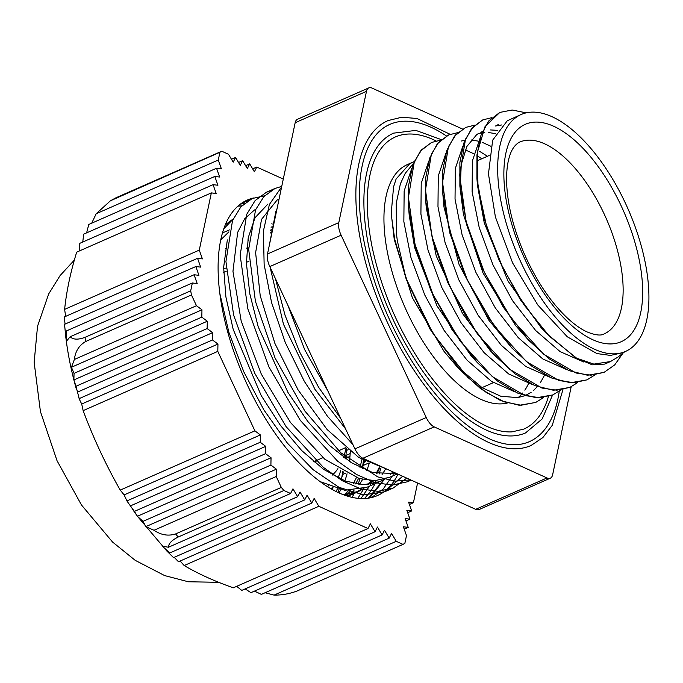<?xml version="1.0" encoding="UTF-8"?>
<svg xmlns="http://www.w3.org/2000/svg" width="683" height="683" viewBox="0 0 683 683"><rect width="100%" height="100%" fill="white"/><g stroke="black" fill="none" stroke-linecap="round" stroke-linejoin="round"><path stroke-width="1.02" d="M625.116 351.455L617.944 357.089L610.482 361.546L593.886 364.099L576.059 358.003L592.238 364.816L604.72 364.082L610.482 361.546M413.411 163.502L405.232 173.345L400.4 183.795L396.217 203.397L396.473 233.885L397.344 240.851L406.265 279.381L429.931 329.01L460.624 370.459L480.755 388.798L500.673 400.622L519.302 405.284L535.643 402.458M431.46 142.508L420.387 151.08L412.703 165.457L408.716 184.888L408.673 208.486L415.751 248.168L430.717 290.062L452.078 329.718L477.699 362.98L497.822 381.285L517.74 393.135L536.36 397.771L552.778 394.936M448.594 134.961L437.444 143.575L429.769 157.927L425.782 177.367L425.722 200.922L432.817 240.672L447.817 282.617L469.212 322.333L494.885 355.604L514.973 373.849L534.866 385.639L553.443 390.275L569.887 387.389M465.652 127.439L454.494 136.105L446.793 150.482L442.84 169.999L442.797 193.631L449.926 233.321L464.901 275.181L486.27 314.812L511.883 348.014L531.989 366.319L551.89 378.109L570.501 382.77L586.868 379.902M482.616 119.977L471.56 128.575L463.868 142.969L459.89 162.443L459.864 186.075L466.959 225.723L481.916 267.574L503.26 307.188L528.847 340.416L548.978 358.746L568.905 370.596L587.534 375.249L603.892 372.431M499.725 112.464L488.627 121.045L480.952 135.413L476.956 154.836L476.913 178.408L483.991 218.125L498.974 260.052L520.361 299.743L546.007 333.014L576.059 358.003M406.265 279.381L394.689 239.067L391.786 218.261L391.41 211.175L393.579 186.8L396.14 178.929L409.783 163.655L414.129 161.743M547.843 334.61L543.668 330.478M546.007 333.014L541.414 328.105L507.973 281.029L484.238 222.778L477.434 185.119L476.913 178.408M477.212 181.866L477.016 176.556M495.892 125.783L498.283 124.579M530.776 342.106L526.525 337.88M528.847 340.416L515.665 325.646L483.035 273.021L463.45 214.582L459.864 186.075M460.171 189.515L461.256 164.424L466.924 146.418L476.657 134.671L478.826 133.279M480.815 132.254L482.42 131.588M490.437 129.941L497.42 130.342M513.821 349.713L509.552 345.47M511.883 348.014L488.797 320.165L459.087 264.569L443.976 207.017L442.797 193.631M443.105 197.071L442.9 191.795M496.763 357.235L492.554 353.06M494.885 355.604L490.292 350.686L462.528 313.514L436.249 255.971L426.243 207.641L425.722 200.922M426.03 204.379L425.833 199.154M479.483 151.267L487.449 156.27M479.568 364.611L475.368 360.445M477.699 362.98L471.261 356.065L437 305.958L414.607 247.519L409.194 215.188L408.673 208.486M408.98 211.935L408.776 206.608M544.283 375.65L540.501 382.471M537.325 386.646L533.73 390.249M531.178 392.247L525.79 395.312M524.851 395.713L517.757 397.626L500.801 396.251L482.138 387.713L456.039 365.559L444.095 351.497L412.378 297.771L394.253 239.502L391.786 218.261M406.496 279.287L433.159 333.825L467.855 377.451L486.27 392.469L504.285 401.869L521.061 405.241L535.822 402.381L543.702 397.489M440.663 140.169L431.613 142.44L421.684 149.722L414.333 161.683L408.425 197.413L414.957 244.147L433.099 294.68L460.24 341.252L492.409 376.692L524.885 395.551L539.724 397.719L552.889 394.885L560.786 389.967M457.747 132.639L448.671 134.935L438.742 142.235L431.391 154.162L425.483 189.908L432.023 236.642L450.165 287.176L477.297 333.739L509.475 369.196L541.952 388.055L556.782 390.215L569.938 387.363L577.852 382.471M474.77 125.143L465.729 127.405L455.809 134.73L448.449 146.657L442.55 182.412L449.09 229.138L467.215 279.663L494.355 326.243L526.533 361.691L559.01 380.533L573.848 382.719L586.996 379.85L594.876 374.976M491.82 117.647L482.787 119.909L472.867 127.209L465.516 139.161L459.616 174.899L466.139 221.625L484.273 272.158L511.422 318.73L543.6 354.17L576.068 373.02L590.915 375.206L604.062 372.355L614.717 364.901L622.998 353.145M526.2 112.84L512.165 110.014L499.854 112.413L485.058 126.56L477.468 152.096L477.955 186.416L486.509 226.013L502.415 266.933L524.126 304.994L549.567 336.395L576.29 357.901M411.721 168.53L404.157 190.95L403.849 221.625L410.927 257.474L424.741 294.954L444.061 330.359L467.052 360.163L491.555 381.438L515.238 392.008M481.754 158.78L478.39 156.509M473.789 153.76L465.311 149.884M428.796 160.983L421.215 183.411L420.916 214.103L427.976 249.961L441.816 287.475L461.153 322.888L484.153 352.718L508.673 373.96L532.364 384.512M490.855 146.256L482.36 142.388M478.433 141.159L471.116 139.947M465.089 140.194L461.384 141.022M445.837 153.487L438.281 175.949L437.974 206.633L445.06 242.525L458.916 280.03L478.254 315.452L501.279 345.265L525.79 366.489L549.491 377.033M495.482 133.655L488.157 132.451M484.768 132.434L478.459 133.492M462.903 146L455.339 168.436L455.032 199.112L462.118 234.978L475.949 272.466L495.269 307.888L518.277 337.684L542.78 358.942L566.463 369.503M501.809 124.938L495.525 125.996M479.978 138.478L472.388 160.949L472.115 191.718L479.227 227.661L493.126 265.243L512.54 300.682L535.617 330.478L560.18 351.66L583.88 362.058M521.155 114.505L507.264 120.78L492.674 140.152L488.456 173.909L495.406 217.006L512.66 263.006L537.811 305.019L567.3 336.796L596.925 353.572L610.448 355.408L622.461 352.769L625.44 351.463A129.446 59.771 66.2 0 0 628.01 208.913A129.446 59.771 66.2 0 0 521.155 114.505A129.446 59.771 66.2 0 0 518.636 115.769A129.446 59.771 66.2 0 0 519.831 259.847A129.446 59.771 66.2 0 0 625.44 351.463M360.88 498.573L369.529 486.125M370.442 484.29L372.056 480.653M241.833 205.822L237.906 206.146M371.484 497.574L383.12 489.096L392.264 476.119M393.177 474.275L394.057 472.38M264.603 195.808L252.198 198.514L240.877 206.855L232.527 220.541L225.928 261.538L233.637 315.187L254.691 373.191L286.092 426.636L323.272 467.309L342.345 480.772L360.803 488.908L377.955 491.342L393.186 488.046L406.769 478.134M281.746 186.382L274.942 188.499L263.86 196.602L255.579 209.792L248.663 249.338L255.416 301.28L275.036 357.952L304.874 411.055L340.791 452.769L377.784 476.913L395.03 481.156L410.645 479.893M279.424 197.378L271.493 235.003M275.42 278.63L284.99 315.102L299.692 352.112L318.645 387.338L340.749 418.525M349.918 493.911L353.973 490.573M359.369 484.46L362.647 479.423M366.839 470.587L369.213 463.492M272.278 224.05L271.8 223.776M233.065 219.294L231.657 220.046M231.588 220.08L225.236 224.963M320.003 481.566L344.753 490.283L367.053 487.21M372.705 483.88L376.726 480.559M382.104 474.454L385.383 469.417M255.801 209.288L254.435 210.023M254.341 210.074L244.616 218.85L237.65 232.382L232.963 271.313L241.184 321.053L261.316 374.13L290.574 422.606L324.843 459.258L359.275 478.561L375.001 480.653L389.754 477.221M395.474 473.857L396.183 473.345M279.082 199.018L277.178 200.008M277.085 200.059L261.529 219.363L255.613 252.625L260.214 295.739L274.908 343.438L298.087 389.933L327.123 429.522L358.643 457.379L389.02 470.1M287.936 305.421L304.661 349.585L327.917 391.052M368.35 498.18L383.948 479.449M248.083 200.708L241.372 203.397M219.892 293.741L228.865 332.279L243.848 371.919L263.809 409.791L287.423 443.165L313.062 469.648L338.981 487.32L363.399 494.876L384.657 491.794L402.663 476.282M270.861 190.677L266.413 192.256L255.101 200.606L246.742 214.274L240.143 255.288L247.861 308.929L268.906 366.933L300.307 420.387L337.487 461.059L356.56 474.514L375.018 482.659L392.17 485.092L407.401 481.78L410.918 480.012M281.627 186.946L269.409 204.43L263.425 230.939L264.133 264.458L271.578 302.586L285.272 342.499L304.311 381.319L327.388 416.178L352.915 444.582M345.581 428.873L314.931 389.31L283.471 324.263L270.126 267.275M269.162 246.059L275.83 211.593L276.897 209.374M396.703 473.584L372.858 472.627L351.412 462.707L329.291 445.316L307.76 421.428L288.013 392.546L258.208 326.798L249.824 293.886L246.435 263.57L248.228 237.693L255.007 217.766L267.873 204.115M392.921 471.868L390.275 474.6M384.273 479.253L379.774 481.626L363.697 484.725L345.47 481.122L323.768 469.469L301.664 450.532L280.423 425.398L261.23 395.628L233.185 329.368L225.885 296.866L223.64 267.386L227.337 239.895M379.116 467.65L376.171 473.473M371.253 480.619L367.514 484.614M361.478 489.284L356.552 491.837L343.216 494.714M270.186 232.604L271.544 233.56M361.939 459.463L360.001 467.548M356.372 477.665L353.435 483.479M348.509 490.625L344.761 494.629M331.972 489.378A145.974 67.404 66.2 0 0 332.98 487.449M226.218 244.19A140.092 64.689 -113.8 0 1 226.739 244.36M333.338 474.104A140.092 64.689 -113.8 0 1 332.954 475.274M328.352 485.664A140.092 64.689 -113.8 0 1 327.669 486.817M331.135 488.908A140.092 64.689 66.2 0 0 332.459 487.269M337.948 477.912A140.092 64.689 66.2 0 0 340.766 470.416M343.66 457.405A140.092 64.689 66.2 0 0 343.797 456.432M248.672 248.117A140.092 64.689 66.2 0 0 246.93 247.084M225.296 248.732A125.8 58.089 -113.8 0 1 226.355 248.364M246.785 248.74A125.8 58.089 -113.8 0 1 248.663 249.346M346.033 447.963A125.8 58.089 -113.8 0 1 343.506 457.294M337.897 468.675A125.8 58.089 -113.8 0 1 332.408 474.967M314.983 462.784A109.417 50.525 66.2 0 0 316.707 460.385M226.133 268.154A109.417 50.525 66.2 0 0 223.631 268.368M507.238 403.038A129.446 59.771 -113.8 0 1 404.037 305.241A129.446 59.771 -113.8 0 1 404.899 165.824A129.446 59.771 -113.8 0 1 407.418 164.552L414.197 161.572M528.54 383.556A129.446 59.771 -113.8 0 1 524.843 390.164M522.76 392.956A129.446 59.771 -113.8 0 1 518.141 397.566M434.192 426.892A14.01 6.471 -113.8 0 1 426.243 417.518L354.929 448.902A14.01 6.471 66.2 0 0 362.878 458.267L434.192 426.892L546.998 477.946L475.684 509.33A14.01 6.471 66.2 0 0 479.022 509.561L550.336 478.177A14.01 6.471 -113.8 0 1 546.998 477.946M354.929 448.902L269.802 266.583L341.116 235.2L426.243 417.518M571.184 386.791L552.641 474.728A14.01 6.471 -113.8 0 1 550.336 478.177M462.528 129.044L372.124 88.124A14.01 6.471 -113.8 0 0 368.786 87.894A14.01 6.471 -113.8 0 0 366.481 91.343L338.802 222.607L267.488 253.991A14.01 6.471 66.2 0 0 269.802 266.583M341.116 235.2A14.01 6.471 -113.8 0 1 338.802 222.607M562.971 389.592L552.274 425.321L542.874 437.564L531.05 445.495A177.495 81.96 -113.8 0 1 386.245 319.866A177.495 81.96 -113.8 0 1 384.614 122.308A177.495 81.96 -113.8 0 1 388.064 120.575L401.758 117.237L416.963 118.483L450.165 134.32M267.488 253.991L295.167 122.727L366.481 91.343M368.786 87.894L297.472 119.277A14.01 6.471 66.2 0 0 295.167 122.727M475.684 509.33L362.878 458.267M436.07 140.929A159.566 73.679 66.2 0 0 395.286 136.984L392.332 138.47C383.948 143.208 377.52 151.703 373.046 163.963C365.653 185.358 365.379 213.198 372.209 247.485C382.002 292.631 400.247 334.03 426.935 371.697C447.391 399.564 467.915 418.022 488.499 427.088C497.028 430.708 504.882 432.296 512.071 431.861L523.827 429.086A159.566 73.679 66.2 0 0 548.449 396.464M395.286 136.984A159.566 73.679 66.2 0 0 392.187 138.547M552.573 395.022L542.191 418.935L525.526 432.937A163.766 75.617 -113.8 0 1 391.922 317.014A163.766 75.617 -113.8 0 1 390.411 134.739A163.766 75.617 -113.8 0 1 393.596 133.142L415.845 130.393L441.278 139.614M446.477 135.994A173.294 80.022 66.2 0 0 389.762 124.417L386.535 126.039C377.016 131.426 369.836 141.193 364.987 155.357C357.491 178.502 357.363 208.213 364.611 244.505C375.249 293.502 395.047 338.444 424.015 379.33C446.221 409.578 468.512 429.624 490.881 439.485C505.727 445.7 518.551 446.426 529.359 441.653A173.294 80.022 66.2 0 0 559.266 391.163M389.762 124.417A173.294 80.022 66.2 0 0 386.39 126.116M247.835 239.955A149.62 69.085 -113.8 0 1 248.945 240.638M350.302 451.403A149.62 69.085 -113.8 0 1 349.406 461.418M347.041 473.789A149.62 69.085 -113.8 0 1 344.83 480.883M340.851 489.634A149.62 69.085 -113.8 0 1 338.87 492.895M228.899 231.853L220.737 239.921M379.748 467.855L376.879 473.626M372.141 480.653L368.624 484.52M363.663 488.601L357.696 491.931L344.027 495.013M270.519 230.342L271.672 231.119M364.338 460.88L362.323 468.658M358.601 478.365L355.647 483.923M350.789 490.693L347.246 494.372M346.503 448.355L345.675 458.865M343.395 471.902L341.269 479.44M337.445 488.823L336.01 491.529M244.873 201.229L249.047 200.119M384.58 479.167L369.623 497.967M363.954 488.499L357.849 498.351M223.802 228.762L233.151 219.098M353.965 492.972L347.792 496.276M338.008 492.494L339.058 489.233M341.457 479.526L342.755 471.552M343.891 457.576L343.942 456.005M352.087 497.403L354.682 492.656M358.182 484.324L359.95 478.757M362.28 468.64L363.493 460.393M271.561 233.219L270.255 232.135M364.509 498.556L371.168 490.582L375.172 483.641M379.099 474.045L380.841 468.205M244.181 203.611L240.45 204.063M212.626 332.647L212.473 339.963L217.954 344.061L217.8 351.378L83.147 410.637L81.704 404.02L79.399 399.384L75.992 386.262L207.137 328.549L212.626 332.647L77.444 392.136M217.954 344.061L81.704 404.02M212.473 339.963L79.177 398.616M75.992 386.262L73.892 379.936L74.046 373.362L201.809 317.134L207.299 321.232L207.137 328.549M207.299 321.232L73.892 379.936M74.046 373.362L71.416 367.266L74.387 359.454L196.482 305.719L201.963 309.817L201.809 317.134M201.963 309.817L71.416 367.266M82.763 242.03L83.668 234.167L214.812 176.462L217.92 185.255L213.079 184.675L216.187 193.468L211.346 192.896L76.692 252.147C70.52 272.167 66.499 291.24 64.62 309.365L199.282 250.106L202.399 258.9L197.558 258.319L200.665 267.121L195.825 266.541L198.932 275.334L194.092 274.754L197.199 283.556L192.358 282.975L70.153 336.753L66.601 341.022L66.268 331.007L65.397 333.603M79.715 250.823L79.791 243.336L213.079 184.675M86.613 232.877L88.781 224.468L216.545 168.24L219.653 177.034L214.812 176.462M91.727 223.17L96.183 213.753L218.278 160.027L221.386 168.821L216.545 168.24M365.695 461.648L363.202 462.741M368.487 463.125L362.784 465.635M345.735 473.14L342.32 474.642M350.174 453.572L343.933 456.312M349.961 456.372L345.146 458.489M348.151 449.713L345.376 450.934M173.26 557.345L167.856 552.026M167.25 551.514L169.879 552.923L297.643 496.695L300.025 491.999L304.703 499.896L307.085 495.192L311.772 503.089L314.146 498.394L318.833 506.291L184.179 565.541L180.107 561.033M304.703 499.896L173.567 557.61M311.772 503.089L178.476 561.75L174.225 557.311M169.879 552.923L162.417 546.255L168.488 547.228L290.582 493.502L292.964 488.806L297.643 496.695M124.127 494.91L120.234 490.104L254.904 430.845L260.394 434.943L124.127 494.91L126.918 500.921L260.232 442.26L265.721 446.358L265.567 453.674L271.049 457.772L137.437 516.237M271.049 457.772L270.895 465.089L276.376 469.178L145.786 526.653L143.071 521.334L137.718 516.63L134.38 511.396L265.567 453.674M270.895 465.089L143.071 521.334M260.394 434.943L260.232 442.26M134.38 511.396L127.345 501.595M265.721 446.358L130.521 505.847M276.376 469.178L276.222 476.503L154.025 530.273L145.786 526.653M404.208 529.129L408.221 527.361L405.113 518.568L409.954 519.148L406.846 510.355L411.687 510.927L408.579 502.133L413.42 502.714L409.407 504.481M409.954 519.148L405.941 520.916M411.687 510.927L407.674 512.694M184.179 565.541C198.42 573.908 214.803 581.327 233.33 587.807L368 528.54L370.374 523.844L375.061 531.741L377.443 527.037L382.121 534.934L384.503 530.239L389.19 538.136L391.564 533.432L396.251 541.329L403.004 544.385A216.579 100.008 66.2 0 0 404.857 543.327L406.487 535.583L403.38 526.789L408.221 527.361M270.553 230.103L271.766 229.573M271.988 226.824L271.066 227.226M65.653 316.366L64.62 309.365M65.064 324.084L64.245 316.989L197.558 258.319M65.5 334.055L64.612 324.929M195.825 266.541L64.646 324.271M194.092 274.754L66.268 331.007M396.251 541.329L274.054 595.106L265.106 592.733M389.19 538.136L261.367 594.381L254.469 591.111M382.121 534.934L250.943 592.665L245.154 588.908M375.061 531.741L241.748 590.402L236.694 586.33M252.667 168.863L256.765 167.062L254.383 171.766L249.705 163.869L247.323 168.564L242.644 160.676L240.262 165.371L235.575 157.474L233.202 162.17L228.515 154.281L221.762 151.225L116.033 197.746L110.381 200.802L219.909 152.275L218.278 160.027M235.575 157.474L231.486 159.276M242.644 160.676L238.546 162.477M249.705 163.869L245.607 165.67M276.222 476.503L281.319 487.414L175.591 533.944C168.24 536.283 161.043 535.054 154.025 530.273M74.387 359.454C75.343 351.258 79.126 345.274 85.734 341.491L191.453 294.962L196.482 305.719M192.358 282.975L190.702 290.83L84.974 337.359C78.075 339.903 73.141 339.707 70.153 336.753M211.346 192.896L199.282 250.106M96.183 213.753L110.39 200.819M403.004 544.385L297.276 590.915C289.805 593.783 282.062 595.183 274.054 595.106M318.833 506.291L368 528.54M168.488 547.228C168.47 543.677 171.706 540.27 178.203 537.017L283.923 490.488L290.582 493.502M120.234 490.104C105.728 464.568 93.366 438.076 83.147 410.637M283.283 179.066L256.765 167.062M413.42 502.714L417.569 483.026M217.8 351.378L254.904 430.845M281.319 487.414A216.579 100.008 66.2 0 0 283.923 490.488M221.762 151.225A216.579 100.008 66.2 0 0 219.909 152.275M190.702 290.83A216.579 100.008 66.2 0 0 191.453 294.962M397.967 474.156A161.461 74.549 -113.8 0 1 377.417 495.585A161.461 74.549 -113.8 0 1 265.286 418.346A161.461 74.549 -113.8 0 1 220.754 239.87A161.461 74.549 -113.8 0 1 247.348 200.025A161.461 74.549 -113.8 0 1 253.487 197.985M519.712 142.073A104.789 48.391 -113.8 0 1 605.206 216.246A104.789 48.391 -113.8 0 1 606.171 332.877A104.789 48.391 -113.8 0 1 604.131 333.902C600.955 335.908 595.192 335.216 586.825 331.818C580.763 329.044 574.155 324.331 566.984 317.672C550.165 301.613 535.728 279.876 523.673 252.454C512.668 226.286 506.974 202.219 506.581 180.244C506.538 170.374 507.563 162.281 509.663 155.946C511.567 149.731 514.572 145.283 518.679 142.602L519.712 142.073M523.135 125.407A118.799 54.853 66.2 0 0 556.901 310.321A118.799 54.853 66.2 0 0 639.86 263.22A118.799 54.853 66.2 0 0 523.135 125.407M222.47 232.946L229.394 229.898M85.734 341.491A216.579 100.008 -113.8 0 1 84.974 337.359M114.189 198.804A216.579 100.008 -113.8 0 1 116.033 197.746M178.203 537.017A216.579 100.008 -113.8 0 1 175.591 533.944M460.624 370.459L456.039 365.559M384.649 491.786L393.177 488.038M407.401 481.78L411.157 480.123M243.66 202.253L252.189 198.505M266.413 192.247L274.942 188.491M313.702 461.708L322.914 457.653M336.446 451.702L345.658 447.647M482.027 387.637L493.399 382.634M223.657 272.363L226.312 271.194M246.401 262.349L249.056 261.188M477.801 160.522L489.173 155.519M346.998 496.037L357.021 491.623M366.233 487.568L379.765 481.617M388.977 477.562L397.352 473.874M357.704 491.939L348.484 495.995M79.407 399.427L78.69 397.096M76.539 389.788C71.083 370.545 67.369 351.796 65.397 333.543M64.868 328.079L64.603 324.852M173.286 557.371L172.458 556.594M167.301 551.565L137.718 516.63M136.933 515.528L132.101 508.69M127.379 501.638L126.62 500.468M218.645 582.309L188.329 581.762L164.646 575.581L135.243 560.359L112.558 542.046L81.465 504.968L57.039 460.709L40.425 411.542L34.15 362.323L37.531 326.278L48.706 293.886L60.061 275.616L74.285 260.155"/></g></svg>
